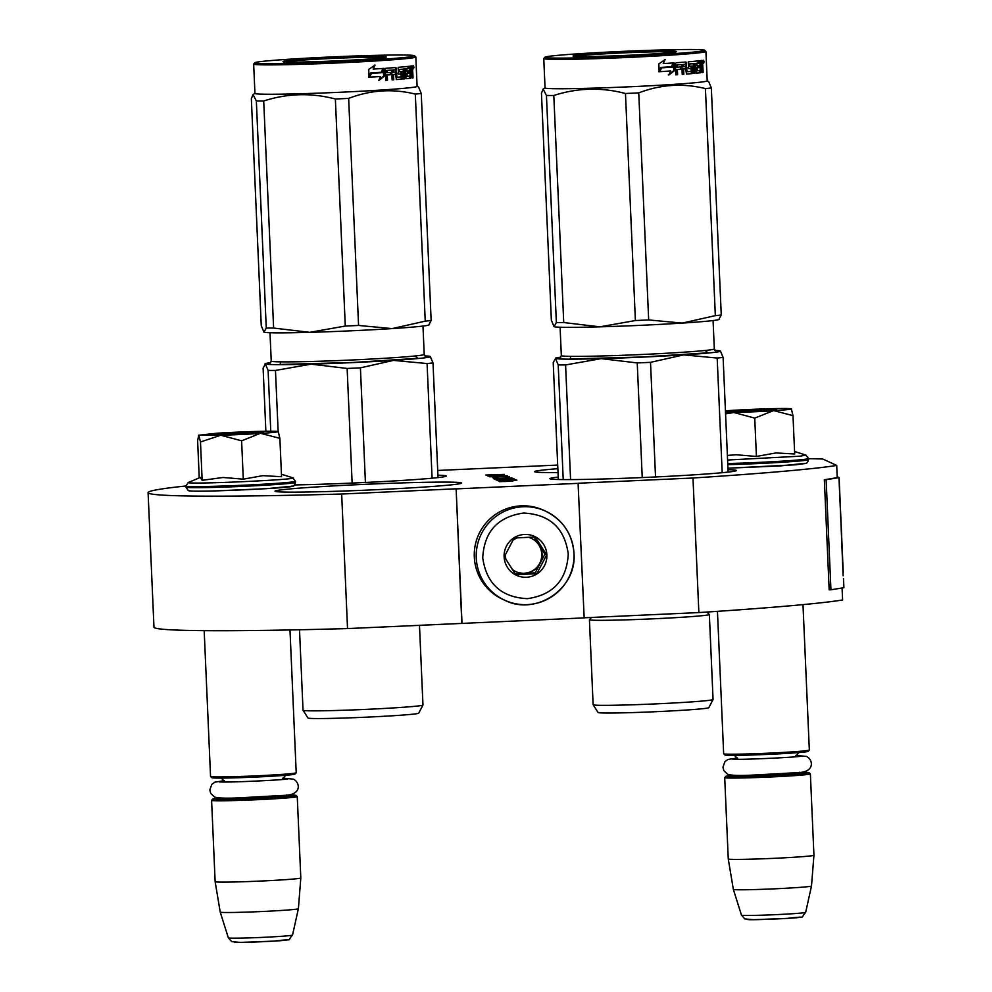 <?xml version="1.0" encoding="UTF-8"?>
<svg xmlns="http://www.w3.org/2000/svg" width="992" height="992" viewBox="0 0 992 992"><rect width="100%" height="100%" fill="white"/><g stroke="black" fill="none" stroke-linecap="round" stroke-linejoin="round"><path stroke-width="1.49" d="M584.152 617.793L698.864 612.572A350.66 11.011 -2.5 0 0 842.592 599.986L842.072 587.996M185.913 485.981A350.66 11.011 -2.5 0 0 148.093 492.627L153.971 627.18A350.66 11.011 -2.5 0 0 347.535 628.581L584.164 617.892L578.088 483.253L692.986 478.008A350.66 11.011 -2.5 0 0 836.727 465.434L822.752 459.011A350.66 11.011 -2.5 0 0 808.567 458.676M837.211 476.73L839.083 477.586L837.198 477.685L836.727 465.434M698.864 612.572L692.986 478.008M462.012 623.46L456.134 488.907L578.286 483.34M456.134 488.907L461.826 623.373M347.535 628.581L341.67 494.028L455.948 488.82M148.093 492.627A350.66 11.011 -2.5 0 0 341.67 494.028M557.69 465.074L437.695 470.456M558.211 477.078A93.409 2.939 -2.5 0 0 549.853 478.665A93.409 2.939 -2.5 0 0 648.991 477.264A93.409 2.939 -2.5 0 0 736.486 470.518A93.409 2.939 -2.5 0 0 728.004 469.662M362.514 484.443A93.409 2.939 -2.5 0 0 275.02 491.189A93.409 2.939 -2.5 0 0 374.17 489.8A93.409 2.939 -2.5 0 0 461.652 483.042A93.409 2.939 -2.5 0 0 362.514 484.443M557.851 468.683A93.409 2.939 -2.5 0 0 534.576 471.646A93.409 2.939 -2.5 0 0 558.012 472.564M294.587 484.939A93.409 2.939 -2.5 0 0 358.893 482.769A93.409 2.939 -2.5 0 0 446.375 476.024A93.409 2.939 -2.5 0 0 437.906 475.18M495.926 478.541L493.359 478.578L495.926 478.541M499.249 479.186L494.611 479.161L496.645 480.091L512.269 479.496L497.017 480.264L498.468 480.922L516.919 480.14L501.915 480.698L515.976 479.706L506.342 480.029L514.451 479.012L499.385 479.533L514.129 478.851L498.939 479.322L513.571 478.603L502.944 478.466L512.008 477.884L493.768 478.764L509.826 478.367L499.261 479.31M499.956 481.604L512.802 481.244L498.765 481.07L499.956 481.814M511.562 480.686L498.716 481.046L511.587 481.256M496.099 476.879L509.305 476.644L496.099 476.941M500.241 476.619L489.428 476.768L500.241 476.619M494.673 476.42L507.222 475.689L494.673 476.42M499.001 475.453L487.99 476.11L499.001 475.503M504.395 474.387L485.658 475.044L504.395 474.461M498.939 479.322L498.964 480.041M498.22 478.987L498.269 480.066M504.841 480.897L504.878 481.616M510.992 480.488L511.029 481.281M497.587 478.417L494.066 478.528L497.587 478.442M501.431 478.652L497.525 478.677L501.431 478.739M504.606 480.103L500.737 480.153L504.606 480.227M492.801 477.338L498.654 477.065L492.801 477.4M492.156 476.458L505.275 475.776L492.168 476.52M504.482 475.404L496.533 475.701L504.482 475.503M495.343 478.479L494.673 478.516L495.343 478.504M223.188 434L253.766 432.673L238.229 432.884L222.592 434.657M296.199 772.805L295.033 774.082A41.652 1.314 -2.5 0 1 254.113 777.133A41.652 1.314 -2.5 0 1 211.904 777.74A41.652 1.314 177.5 0 1 211.854 777.716L210.577 776.538A42.879 1.352 177.5 0 0 210.626 776.575A42.879 1.352 -2.5 0 0 254.076 775.942A42.879 1.352 -2.5 0 0 296.199 772.805A42.879 1.352 -2.5 0 0 296.211 772.756L289.986 629.957M210.577 776.538A42.879 1.352 177.5 0 1 210.552 776.5L204.178 630.664M220.286 797.99A41.652 1.314 177.5 0 0 212.784 799.031A41.652 1.314 177.5 0 0 212.846 799.155A41.652 1.314 -2.5 0 0 256.358 798.486A41.652 1.314 -2.5 0 0 295.963 795.398A41.652 1.314 -2.5 0 0 295.901 795.361A41.652 1.314 177.5 0 0 288.387 795.026M212.784 799.031L211.606 800.308A42.879 1.352 177.5 0 0 211.594 800.358A42.879 1.352 177.5 0 0 211.668 800.432A42.879 1.352 -2.5 0 0 255.787 799.775A42.879 1.352 -2.5 0 0 297.253 796.613A42.879 1.352 -2.5 0 0 297.24 796.576L295.963 795.398M211.594 800.358L215.14 881.702A42.879 1.352 177.5 0 0 215.227 881.776A42.879 1.352 -2.5 0 0 259.259 881.119A42.879 1.352 -2.5 0 0 300.812 877.957L297.253 796.613M298.381 908.709L292.541 935.059A32.128 1.004 177.5 0 1 261.342 937.428A32.128 1.004 177.5 0 1 228.42 937.911A32.128 1.004 177.5 0 1 228.358 937.862L220.236 912.119A39.11 1.228 177.5 0 0 220.311 912.181A39.11 1.228 -2.5 0 0 260.388 911.586A39.11 1.228 -2.5 0 0 298.381 908.709A39.11 1.228 -2.5 0 0 298.394 908.709L300.812 877.957M728.835 411.965L766.866 409.944L767.548 410.552M735.717 411.94L751.353 410.167L766.866 409.944M717.452 611.332L723.664 753.784A42.879 1.352 177.5 0 1 723.664 753.784A42.879 1.352 177.5 0 0 723.751 753.858A42.879 1.352 -2.5 0 0 767.2 753.226A42.879 1.352 -2.5 0 0 809.323 750.088A42.879 1.352 -2.5 0 0 809.336 750.039L802.987 604.612M723.689 753.821L724.966 754.999A41.652 1.314 177.5 0 0 725.028 755.036A41.652 1.314 -2.5 0 0 767.225 754.416A41.652 1.314 -2.5 0 0 808.145 751.366L809.323 750.088M733.41 775.285A41.652 1.314 177.5 0 0 725.896 776.314A41.652 1.314 177.5 0 0 725.958 776.438A41.652 1.314 -2.5 0 0 769.47 775.769A41.652 1.314 -2.5 0 0 809.075 772.681A41.652 1.314 -2.5 0 0 809.026 772.656A41.652 1.314 177.5 0 0 801.511 772.309M725.896 776.314L724.73 777.592A42.879 1.352 177.5 0 0 724.706 777.641A42.879 1.352 177.5 0 0 724.792 777.716A42.879 1.352 -2.5 0 0 768.912 777.058A42.879 1.352 -2.5 0 0 810.377 773.896A42.879 1.352 -2.5 0 0 810.352 773.859L809.075 772.681M724.706 777.641L728.264 858.985A42.879 1.352 177.5 0 0 728.351 859.06A42.879 1.352 -2.5 0 0 772.384 858.402A42.879 1.352 -2.5 0 0 813.936 855.24L810.377 773.896M811.506 885.992L805.665 912.342A32.128 1.004 177.5 0 1 774.454 914.711A32.128 1.004 177.5 0 1 741.532 915.194A32.128 1.004 177.5 0 1 741.47 915.145L733.361 889.402A39.11 1.228 177.5 0 0 733.435 889.464A39.11 1.228 -2.5 0 0 773.512 888.869A39.11 1.228 -2.5 0 0 811.506 885.992L813.936 855.24M281.443 474.238L292.776 477.797C300.216 479.582 189.261 484.642 188.282 482.558L200.26 477.4L202.157 480.314L223.064 477.487L243.288 479.161L262.892 475.652L281.554 476.693L279.88 438.352L278.256 431.594A39.816 1.252 177.5 0 0 278.206 431.557L278.144 431.532A39.816 1.252 177.5 0 0 256.606 431.446L255.75 431.47A39.816 1.252 -2.5 0 0 235.997 432.214A39.816 1.252 -2.5 0 0 216.492 433.268L198.549 435.24M291.884 486.068C299.113 487.816 190.886 492.751 189.894 490.718M236.914 432.636A25.11 0.794 177.5 0 1 263.562 432.276A25.11 0.794 177.5 0 1 240.052 434.074A25.11 0.794 177.5 0 1 213.404 434.471A25.11 0.794 177.5 0 1 236.914 432.636M202.157 480.314L200.483 441.973L220.794 435.24A39.816 1.252 -2.5 0 0 260.078 433.454L241.614 440.82L220.794 435.24L198.561 435.252M260.078 433.454L260.884 433.405A39.816 1.252 177.5 0 0 278.231 431.57L278.256 431.594M200.483 441.973L198.784 435.166L197.619 440.659L199.243 477.822M279.88 438.352L260.884 433.405M243.288 479.161L241.614 440.82M253.803 432.698L261.28 432.686M215.723 434.67L223.163 434.037M727.384 455.415L736.188 454.77L756.412 456.444L776.017 452.935L794.679 453.976L792.992 415.636L791.368 408.878A39.816 1.252 177.5 0 0 791.331 408.84L791.269 408.816A39.816 1.252 177.5 0 0 769.73 408.729L768.862 408.754A39.816 1.252 -2.5 0 0 749.121 409.498A39.816 1.252 -2.5 0 0 729.604 410.552L725.437 410.837M804.996 463.351L780.654 465.893L727.942 468.199L796.092 464.764L805.901 463.425L807.5 462.446L808.616 459.618A54.82 1.724 177.5 0 1 727.793 464.665M794.567 451.521L805.901 455.08L800.172 456.184L727.582 460.028M750.039 409.919A25.11 0.794 177.5 0 1 776.674 409.56A25.11 0.794 177.5 0 1 753.164 411.358A25.11 0.794 177.5 0 1 726.528 411.754A25.11 0.794 177.5 0 1 750.039 409.919M725.574 413.85L733.906 412.523A39.816 1.252 -2.5 0 0 773.202 410.75L754.738 418.103L733.906 412.523L725.524 412.722M773.202 410.75L774.008 410.688A39.816 1.252 177.5 0 0 791.356 408.865L791.38 408.878M792.992 415.636L774.008 410.688M756.412 456.444L754.738 418.103M766.915 409.981L774.392 409.969M474.312 557.008A49.005 48.881 114.7 0 0 502.708 599.304L504.655 600.21A49.005 48.881 114.7 0 0 573.971 553.449A49.005 48.881 114.7 0 0 545.575 511.153A49.005 48.881 114.7 0 0 476.259 557.913A49.005 48.881 114.7 0 0 504.655 600.21C535.965 616.317 577.084 588.591 573.984 553.462C572.409 534.043 562.935 519.944 545.575 511.153L543.628 510.26A49.005 48.881 114.7 0 0 474.312 557.008M568.242 553.908C564.572 528.017 549.704 514.402 523.627 513.038C497.773 516.758 484.146 531.687 482.744 557.802C486.415 583.693 501.282 597.32 527.36 598.672C553.214 594.952 566.841 580.035 568.242 553.908M546.865 554.888A21.44 21.39 114.7 0 0 524.557 534.452A21.44 21.39 114.7 0 0 504.122 556.834A21.44 21.39 114.7 0 0 526.43 577.257A21.44 21.39 114.7 0 0 546.865 554.888M546.642 554.888L535.258 537.019L514.104 537.986L504.32 556.81L515.704 574.678L536.858 573.711L546.642 554.888L544.93 554.106L534.08 537.056M536.858 573.711L535.159 572.93L544.93 554.106M515.146 573.847L535.159 572.93M505.449 554.478A18.377 18.327 114.7 0 0 505.97 559.5M517.626 537.776A18.377 18.327 114.7 0 0 512.74 540.417M512.194 569.321A18.377 18.327 114.7 0 0 539.239 545.166A18.377 18.327 114.7 0 0 528.302 537.255M531.266 538.284A18.377 18.327 -65.3 0 1 541.731 554.057A18.377 18.327 114.7 0 1 515.914 571.677M424.824 355.917A82.683 2.592 177.5 0 1 430.28 356.463L433.008 362.911A91.872 2.889 177.5 0 1 427.081 363.543L432.09 478.218M433.008 362.911L438.018 477.611M347.138 368.454L311.066 364.151A82.683 2.592 -2.5 0 0 393.514 360.394L360.418 367.846A91.872 2.889 177.5 0 1 347.138 368.454L352.135 483.079M360.418 367.846L365.416 482.472M427.081 363.543L393.514 360.394A82.683 2.592 177.5 0 0 430.305 356.475L430.305 356.475A82.683 2.592 177.5 0 0 430.28 356.463L430.305 356.475M265.868 431.247L263.116 368.131L265.385 363.977L268.113 370.425A91.872 2.889 177.5 0 0 275.466 370.45L311.066 364.151A82.683 2.592 177.5 0 1 265.385 363.977L264.802 364.039M275.466 370.45L278.144 431.52M268.113 370.425L270.766 431.21M265.385 363.977A82.683 2.592 177.5 0 1 265.335 363.68A82.683 2.592 177.5 0 1 270.754 362.65M414.991 355.992L417.93 358.31L352.755 362.489L280.178 364.448L280.55 361.857M422.952 705.039L418.711 713.186A55.428 1.736 177.5 0 1 366.804 717.154A55.428 1.736 177.5 0 1 307.979 718.022L303.044 710.272A60.028 1.885 -2.5 0 0 366.742 709.342A60.028 1.885 177.5 0 0 422.952 705.039A60.028 1.885 177.5 0 0 422.964 705.002L419.48 625.307M299.51 629.759L303.031 710.235A60.028 1.885 -2.5 0 0 303.044 710.272M263.897 332.122A82.683 2.592 -2.5 0 0 263.959 332.159L261.268 325.736L251.348 98.679L253.034 94.575L256.345 100.973A91.872 2.889 -2.5 0 0 263.711 100.998C287.283 93.335 311.178 92.665 335.37 99.002A91.872 2.889 -2.5 0 0 342.029 98.704A91.872 2.889 -2.5 0 0 348.651 98.394L358.571 325.45L392.063 328.6A82.683 2.592 177.5 0 1 309.752 332.345L345.278 326.046A91.872 2.889 -2.5 0 0 358.571 325.45M254.87 62.719L253.704 63.996A81.158 2.554 -2.5 0 0 253.667 64.071L254.944 93.434A81.158 2.554 -2.5 0 0 341.087 92.219A81.158 2.554 177.5 0 0 417.099 86.354L415.822 56.99A81.158 2.554 -2.5 0 0 415.784 56.916L414.507 55.75A79.93 2.505 -2.5 0 0 329.704 57.015A79.93 2.505 -2.5 0 0 254.87 62.719A79.93 2.505 -2.5 0 0 339.673 61.603A79.93 2.505 -2.5 0 0 414.507 55.75M263.959 332.159L263.959 332.159A82.683 2.592 -2.5 0 0 263.984 332.171L266.265 328.03A91.872 2.889 -2.5 0 0 273.618 328.054L309.752 332.345M263.984 332.171L263.996 332.184A82.683 2.592 -2.5 0 0 309.616 332.357M392.063 328.6L392.2 328.588A82.683 2.592 -2.5 0 0 428.928 324.954L429.474 324.607M392.2 328.588L425.233 321.148A91.872 2.889 -2.5 0 0 431.148 320.515L428.891 324.657M348.651 98.394C370.562 89.962 392.795 88.524 415.313 94.091A91.872 2.889 -2.5 0 0 421.24 93.459L431.148 320.515M421.24 93.459L418.55 87.036L417.099 86.279M256.345 100.973L266.265 328.03M263.711 100.998L273.618 328.054M335.37 99.002L345.278 326.046M415.313 94.091L425.233 321.148M384.4 76.148L378.832 80.426L380.568 76.52A81.158 2.554 -2.5 0 1 369.557 77.202L371.504 73.346A81.158 2.554 -2.5 0 0 382.255 72.676L384.053 68.386L384.4 76.148L383.656 76.148L383.383 69.986M369.036 77.19L370.958 73.334M379.167 79.682L383.656 76.148M369.582 77.153A79.93 2.505 -2.5 0 0 379.886 76.52L380.568 76.52M374.443 65.088L373.141 69.08L375.038 65.1L368.726 69.403L369.061 77.227L371.244 72.937A81.158 2.554 -2.5 0 0 382.032 72.255L381.325 72.255L382.924 68.411M371.244 72.937L370.698 72.924A79.93 2.505 -2.5 0 0 381.325 72.255M368.553 77.215L370.698 72.924M373.141 69.08A81.158 2.554 -2.5 0 0 383.656 68.411L382.032 72.255M397.817 73.222L398.462 74.127L398.164 67.332A81.158 2.554 -2.5 0 0 409.039 66.303L409.138 68.572A81.158 2.554 -2.5 0 1 406.906 68.808L406.832 71.089A81.158 2.554 -2.5 0 0 408.754 70.891L408.853 73.148A81.158 2.554 -2.5 0 1 406.931 73.358L407.241 76.334A81.158 2.554 -2.5 0 0 410.08 76.024L409.808 66.216A81.158 2.554 -2.5 0 0 412.188 65.906L412.821 73.024L411.94 73.048M412.288 71.684L411.122 71.722L411.643 73.061M412.821 73.024L413.032 77.922A81.158 2.554 -2.5 0 1 412.263 78.021L412.077 73.706L410.539 72.85A79.93 2.505 -2.5 0 1 410.105 72.9M412.077 73.706L410.552 72.838M406.46 78.69L405.939 77.785L406.447 78.69A81.158 2.554 -2.5 0 0 410.688 78.219L409.56 78.256A79.93 2.505 -2.5 0 1 406.261 78.628M405.554 68.944L404.488 68.969A79.93 2.505 -2.5 0 1 403.335 69.08L404.376 69.056A81.158 2.554 -2.5 0 0 405.554 68.944L405.939 77.785M391.704 70.11L390.848 70.122A79.93 2.505 -2.5 0 1 386.57 70.432L387.364 70.42A81.158 2.554 -2.5 0 0 391.704 70.11L392.125 79.893A81.158 2.554 -2.5 0 0 393.737 79.782L393.502 74.512A81.158 2.554 -2.5 0 0 395.56 74.363L396.416 79.571A81.158 2.554 -2.5 0 0 402.244 79.087L401.909 71.56A81.158 2.554 -2.5 0 1 399.441 71.771L399.342 69.514A81.158 2.554 -2.5 0 0 403.149 69.18L403.583 78.963A81.158 2.554 -2.5 0 0 404.798 78.852L403.756 78.876L403.335 69.08M395.56 74.363L394.642 74.375A79.93 2.505 -2.5 0 1 392.621 74.524L393.502 74.512M393.737 79.782L392.857 79.794L392.621 74.524M396.552 68.423L395.622 68.436L395.994 76.905L396.924 76.892L395.895 67.518A81.158 2.554 -2.5 0 1 385.95 68.25L385.231 69.254L385.714 80.352A81.158 2.554 -2.5 0 0 387.5 80.228L387.277 74.97A81.158 2.554 -2.5 0 0 391.232 74.685L390.389 74.698L390.29 72.49M387.277 74.97L386.496 74.97A79.93 2.505 -2.5 0 0 390.389 74.698M387.5 80.228L386.719 80.24L386.496 74.97M385.714 80.302A79.93 2.505 -2.5 0 0 386.719 80.24M407.241 76.334L406.15 76.359A79.93 2.505 -2.5 0 0 407.117 76.26M393.564 69.973A81.158 2.554 -2.5 0 0 395.114 69.849L394.208 69.862A79.93 2.505 -2.5 0 1 392.683 69.986L393.564 69.973L392.683 69.986M395.114 69.849L395.461 72.094A81.158 2.554 -2.5 0 1 393.402 72.255L393.316 70.358M393.402 72.255L392.522 72.267L392.448 70.37M411.705 68.25L410.552 68.287A79.93 2.505 -2.5 0 1 409.907 68.374L410.638 68.386A81.158 2.554 -2.5 0 0 411.705 68.25L411.928 70.494A81.158 2.554 -2.5 0 1 410.738 70.655L410.638 68.386M410.738 70.655L410.006 70.68M410.006 70.643A79.93 2.505 -2.5 0 0 410.738 70.544M408.778 68.609L408.679 66.34M407.65 71.002L407.749 73.185A79.93 2.505 -2.5 0 1 405.852 73.383L406.15 76.359M407.923 66.427L408.022 68.597A79.93 2.505 -2.5 0 1 405.827 68.832L405.753 71.114A79.93 2.505 -2.5 0 0 406.832 71.002M398.251 74.078A79.93 2.505 -2.5 0 0 399.999 73.929L400.235 74.276M395.994 76.905L396.254 77.252A79.93 2.505 -2.5 0 0 397.048 77.19M394.977 67.53L395.622 68.436M386.57 70.432L386.396 72.714A79.93 2.505 -2.5 0 0 387.178 72.652M391.046 74.685L390.947 72.441M392.125 79.844A79.93 2.505 -2.5 0 0 392.857 79.794M396.205 79.534A79.93 2.505 -2.5 0 0 401.227 79.1L400.904 71.585M402.132 69.266L402.132 69.192A79.93 2.505 -2.5 0 1 398.375 69.527L398.474 71.796A79.93 2.505 -2.5 0 0 399.317 71.722M402.554 78.876L402.231 71.709M409.832 76.049L409.56 78.256M411.519 70.246L411.122 71.722M411.432 68.262L411.023 65.943M412.697 70.209L411.916 70.234M413.937 67.183L413.552 68.783L413.056 67.32L413.453 65.72L413.937 67.183L413.056 67.208M413.552 68.783L412.374 68.82L412.089 65.918M410.688 78.219L410.837 72.912A81.158 2.554 -2.5 0 0 411.692 72.813M404.798 78.852L404.376 69.056M387.364 70.42L387.178 72.714A81.158 2.554 -2.5 0 0 391.133 72.428L391.232 74.685M396.924 76.892L397.184 77.24A81.158 2.554 -2.5 0 0 401.128 76.905L400.991 73.916A81.158 2.554 -2.5 0 1 398.462 74.127M253.667 64.071A81.158 2.554 -2.5 0 0 339.81 62.856A81.158 2.554 -2.5 0 0 415.822 56.99M331.464 57.821A51.758 1.624 177.5 0 1 386.372 57.102A51.758 1.624 177.5 0 1 337.912 60.797A51.758 1.624 177.5 0 1 283.018 61.616A51.758 1.624 177.5 0 1 331.464 57.821M413.218 68.324L413.069 67.543M283.724 62.248C284.816 61.219 300.75 59.954 331.526 58.454C362.688 57.127 380.754 56.842 385.714 57.598M591.53 617.458L589.546 619.591A60.028 1.885 -2.5 0 0 589.422 619.715A60.028 1.885 -2.5 0 0 653.133 618.822A60.028 1.885 177.5 0 0 709.354 614.482A60.028 1.885 177.5 0 0 709.218 614.358L706.862 612.039M714.922 350.412A82.683 2.592 177.5 0 1 720.378 350.957L723.106 357.405A91.872 2.889 177.5 0 1 717.179 358.038L722.188 472.7M723.106 357.405L728.116 472.105M637.236 362.936L601.177 358.645A82.683 2.592 -2.5 0 0 683.624 354.888L650.516 362.34A91.872 2.889 177.5 0 1 637.236 362.936L642.233 477.574M650.516 362.34L655.526 476.966M717.179 358.038L683.624 354.888A82.683 2.592 177.5 0 0 720.415 350.97L720.415 350.97A82.683 2.592 177.5 0 0 720.378 350.957L720.415 350.97M558.322 479.52L553.214 362.626L555.483 358.472L558.211 364.92A91.872 2.889 177.5 0 0 565.576 364.944L601.177 358.645A82.683 2.592 177.5 0 1 555.483 358.472L555.433 358.174A82.683 2.592 177.5 0 1 560.852 357.145M565.576 364.944L570.586 479.607M558.211 364.92L563.22 479.595M705.089 350.486L708.04 352.805L642.853 356.984L570.288 358.943L570.66 356.351M713.062 699.534L708.809 707.68A55.428 1.736 177.5 0 1 656.902 711.648A55.428 1.736 177.5 0 1 598.077 712.516L593.142 704.766A60.028 1.885 -2.5 0 0 593.142 704.766A60.028 1.885 -2.5 0 0 656.84 703.836A60.028 1.885 177.5 0 0 713.062 699.534A60.028 1.885 177.5 0 0 713.062 699.496L709.354 614.482M553.995 326.616A82.683 2.592 -2.5 0 0 554.057 326.653L551.366 320.23L541.458 93.174L543.132 89.069L546.443 95.468A91.872 2.889 -2.5 0 0 553.809 95.492C577.394 87.829 601.276 87.16 625.468 93.496A91.872 2.889 -2.5 0 0 632.127 93.198A91.872 2.889 -2.5 0 0 638.749 92.888L648.669 319.932L682.161 323.094A82.683 2.592 177.5 0 1 599.85 326.839L635.388 320.54A91.872 2.889 -2.5 0 0 648.669 319.932M544.98 57.214L543.802 58.478A81.158 2.554 -2.5 0 0 543.765 58.565L545.054 87.928A81.158 2.554 -2.5 0 0 631.185 86.713A81.158 2.554 177.5 0 0 707.209 80.848L705.92 51.485A81.158 2.554 -2.5 0 0 705.882 51.41L704.605 50.245A79.93 2.505 -2.5 0 0 619.814 51.51A79.93 2.505 -2.5 0 0 544.98 57.214A79.93 2.505 -2.5 0 0 629.784 56.098A79.93 2.505 -2.5 0 0 704.605 50.245M554.057 326.653L554.057 326.653A82.683 2.592 -2.5 0 0 554.094 326.666L556.363 322.524A91.872 2.889 -2.5 0 0 563.729 322.549L599.85 326.839M554.094 326.666L554.106 326.678A82.683 2.592 -2.5 0 0 599.714 326.839M682.161 323.094L682.298 323.082A82.683 2.592 -2.5 0 0 719.039 319.449L719.584 319.102M682.298 323.082L715.331 315.642A91.872 2.889 -2.5 0 0 721.258 315.01L718.989 319.151M638.749 92.888C660.672 84.456 682.893 83.018 705.424 88.586A91.872 2.889 -2.5 0 0 711.338 87.953L721.258 315.01M711.338 87.953L708.648 81.53L707.209 80.774M546.443 95.468L556.363 322.524M553.809 95.492L563.729 322.549M625.468 93.496L635.388 320.54M705.424 88.586L715.331 315.642M659.655 71.697A81.158 2.554 -2.5 0 0 670.666 71.015L669.984 71.015A79.93 2.505 -2.5 0 1 659.68 71.647L661.602 67.84A81.158 2.554 -2.5 0 0 672.365 67.171L674.163 62.88L674.498 70.643L673.754 70.643L673.494 64.48M659.147 71.684L661.056 67.828M668.286 74.921L673.754 70.643M670.666 71.015L668.93 74.921L674.498 70.643M664.541 59.582L663.239 63.575L665.148 59.594L658.824 63.897L659.172 71.722L661.342 67.419A81.158 2.554 -2.5 0 0 672.13 66.749L671.423 66.749L673.022 62.905M661.342 67.419L660.796 67.419A79.93 2.505 -2.5 0 0 671.423 66.749M658.663 71.709L660.796 67.419M663.239 63.575A81.158 2.554 -2.5 0 0 673.754 62.905L672.13 66.749M687.915 67.716L688.56 68.622L688.262 61.826A81.158 2.554 -2.5 0 0 699.137 60.797L699.236 63.066A81.158 2.554 -2.5 0 1 697.016 63.302L696.93 65.584A81.158 2.554 -2.5 0 0 698.864 65.373L698.951 67.642A81.158 2.554 -2.5 0 1 697.029 67.84L697.339 70.829A81.158 2.554 -2.5 0 0 700.191 70.519L699.906 60.71A81.158 2.554 -2.5 0 0 702.286 60.4L702.919 67.518L702.051 67.543M702.386 66.179L701.22 66.216L701.753 67.555M702.919 67.518L703.13 72.404A81.158 2.554 -2.5 0 1 702.361 72.515L702.175 68.2L700.637 67.344A79.93 2.505 -2.5 0 1 700.203 67.394M702.175 68.2L701.79 67.307A81.158 2.554 -2.5 0 1 700.935 67.406L701.133 71.722L700.798 72.714L699.658 72.751A79.93 2.505 -2.5 0 1 696.359 73.123M696.558 73.185L696.037 72.28L696.545 73.185A81.158 2.554 -2.5 0 0 700.798 72.714M695.652 63.438L694.586 63.463A79.93 2.505 -2.5 0 1 693.433 63.575L694.474 63.55A81.158 2.554 -2.5 0 0 695.652 63.438L696.037 72.28M681.802 64.604L680.946 64.616A79.93 2.505 -2.5 0 1 676.68 64.926L677.462 64.914A81.158 2.554 -2.5 0 0 681.802 64.604L682.236 74.388A81.158 2.554 -2.5 0 0 683.835 74.276L683.6 69.006A81.158 2.554 -2.5 0 0 685.658 68.857L686.514 74.065A81.158 2.554 -2.5 0 0 692.342 73.582L692.007 66.055A81.158 2.554 -2.5 0 1 689.539 66.266L689.44 63.996A81.158 2.554 -2.5 0 0 693.259 63.662L693.681 73.458A81.158 2.554 -2.5 0 0 694.908 73.334L693.867 73.371L693.433 63.575M685.658 68.857L684.753 68.87A79.93 2.505 -2.5 0 1 682.732 69.018L683.6 69.006M683.835 74.276L682.955 74.288L682.732 69.018M686.662 62.905L685.732 62.93L686.104 71.399L687.022 71.387L685.993 62.012A81.158 2.554 -2.5 0 1 676.048 62.744L675.341 63.748L675.825 74.846A81.158 2.554 -2.5 0 0 677.61 74.722L677.375 69.465A81.158 2.554 -2.5 0 0 681.33 69.18L680.487 69.192L680.4 66.985M677.375 69.465L676.594 69.465A79.93 2.505 -2.5 0 0 680.487 69.192M677.61 74.722L676.817 74.735L676.594 69.465M675.812 74.797A79.93 2.505 -2.5 0 0 676.817 74.735M697.339 70.829L696.26 70.854A79.93 2.505 -2.5 0 0 697.227 70.754M683.662 64.468A81.158 2.554 -2.5 0 0 685.212 64.344L684.306 64.356A79.93 2.505 -2.5 0 1 682.781 64.48L683.662 64.468L682.781 64.48M685.212 64.344L685.559 66.588A81.158 2.554 -2.5 0 1 683.5 66.749L683.426 64.852M683.5 66.749L682.632 66.762L682.546 64.864M701.803 62.744L702.038 64.988A81.158 2.554 -2.5 0 1 700.836 65.15L700.736 62.88A81.158 2.554 -2.5 0 0 701.803 62.744L700.65 62.781A79.93 2.505 -2.5 0 1 700.005 62.868M700.736 62.88L700.005 62.905M700.836 65.15L700.104 65.174A79.93 2.505 -2.5 0 0 700.836 65.038M698.889 63.104L698.79 60.834M697.748 65.497L697.847 67.679A79.93 2.505 -2.5 0 1 695.95 67.878L696.26 70.854M698.033 60.921L698.12 63.091A79.93 2.505 -2.5 0 1 695.925 63.327L695.851 65.608A79.93 2.505 -2.5 0 0 696.93 65.497M688.349 68.572A79.93 2.505 -2.5 0 0 690.11 68.423L690.333 68.77M686.104 71.399L686.352 71.746A79.93 2.505 -2.5 0 0 687.146 71.684M685.075 62.025L685.732 62.93M676.68 64.926L676.494 67.208A79.93 2.505 -2.5 0 0 677.276 67.146M681.144 69.18L681.045 66.935M682.223 74.338A79.93 2.505 -2.5 0 0 682.955 74.288M686.303 74.028A79.93 2.505 -2.5 0 0 691.337 73.594L691.002 66.08M692.23 63.761L692.23 63.686A79.93 2.505 -2.5 0 1 688.473 64.021L688.572 66.29A79.93 2.505 -2.5 0 0 689.415 66.216M692.652 73.358L692.342 66.204M699.93 70.544L699.658 72.751M701.629 64.74L701.22 66.216M701.542 62.756L701.121 60.438M702.795 64.703L702.026 64.728M704.035 61.678L703.663 63.277L703.564 60.214L704.035 61.678L703.154 61.702M703.663 63.277L702.472 63.314L702.187 60.413M694.908 73.334L694.474 63.55M677.462 64.914L677.276 67.196A81.158 2.554 -2.5 0 0 681.244 66.923L681.33 69.18M687.022 71.387L687.282 71.734A81.158 2.554 -2.5 0 0 691.226 71.399L691.102 68.398A81.158 2.554 -2.5 0 1 688.56 68.622M543.765 58.565A81.158 2.554 -2.5 0 0 629.908 57.35A81.158 2.554 -2.5 0 0 705.92 51.485M621.562 52.316A51.758 1.624 177.5 0 1 676.482 51.596A51.758 1.624 177.5 0 1 628.023 55.292A51.758 1.624 177.5 0 1 573.116 56.11A51.758 1.624 177.5 0 1 621.562 52.316M703.316 62.818L703.167 62.037M573.822 56.742C574.914 55.713 590.848 54.448 621.637 52.948C652.798 51.621 670.852 51.336 675.812 52.092M843.237 572.396L839.096 477.598L843.126 575.782M843.088 575L843.002 573.054M843.113 572.434L838.972 477.623L826.125 479.694L830.936 589.781L843.77 587.723L843.498 578.497L843.894 587.673L843.498 578.51M837.198 477.685L824.352 479.756L829.163 589.843L830.936 589.781M824.352 479.756L826.125 479.694M498.654 480.14L498.691 480.946M498.666 479.198L498.703 480.054M500.972 480.252L500.997 480.872M500.749 480.153L500.774 480.872L500.737 480.153M221.03 798.324L218.947 798.87C219.579 800.284 294.872 796.861 289.788 795.646L287.68 795.423M286.775 939.796C290.52 940.689 234.992 943.218 234.509 942.177M734.154 775.62L732.071 776.153C732.704 777.579 807.996 774.144 802.912 772.929L800.792 772.706M799.899 917.079C803.644 917.972 748.104 920.502 747.633 919.46M186.062 487.221A54.82 1.724 177.5 0 1 185.963 487.122L188.195 490.395C187.302 491.189 196.416 491.362 215.524 490.904L266.439 488.672L292.776 486.142C293.558 486.613 294.45 485.348 295.492 482.335A54.82 1.724 177.5 0 1 242.47 486.378A54.82 1.724 177.5 0 1 186.062 487.221M292.677 477.76L295.442 481.232A54.82 1.724 177.5 0 1 242.42 485.274A54.82 1.724 177.5 0 1 186.012 486.117A54.82 1.724 177.5 0 1 185.913 486.018L185.963 487.122M805.802 455.043L808.567 458.515A54.82 1.724 177.5 0 1 727.744 463.562M422.976 326.058L424.216 354.442A76.558 2.406 177.5 0 1 352.495 359.972A76.558 2.406 177.5 0 1 271.238 361.113L269.998 332.742M412.573 67.344L411.878 67.369M713.074 320.552L714.314 348.924A76.558 2.406 177.5 0 1 642.593 354.466A76.558 2.406 177.5 0 1 561.336 355.607L560.096 327.236M702.671 61.839L701.976 61.851M253.766 432.673L254.423 433.268M225.085 782.006L221.315 778.088M282.212 779.514L285.634 775.273M286.403 794.989L287.829 795.472M220.236 912.119L215.14 881.702M292.541 935.059C285.721 942.586 295.852 938.184 274.238 941.098L240.597 942.4L231.694 941.631L228.358 937.862M738.209 759.289L734.427 755.371M795.336 756.797L798.758 752.568M799.527 772.272L800.953 772.756M733.361 889.402L728.264 858.985M805.665 912.342C798.833 919.869 808.964 915.467 787.363 918.394L753.709 919.683L744.806 918.914L741.47 915.145M295.442 481.232L295.492 482.335M188.368 482.31L185.913 486.018M808.567 458.515L808.616 459.618M287.457 778.993L287.829 778.894C286.39 779.824 227.627 782.75 219.443 781.882L219.815 781.944M224.378 780.667L214.855 782.167L211.804 784.362L209.82 789.967L210.713 793.377L214.557 797.022C218.376 798.25 227.242 798.486 241.18 797.729L286.242 795.249C301.977 794.245 299.894 782.204 293.384 779.154L282.807 778.112M800.581 756.276L800.941 756.177C799.502 757.107 740.751 760.033 732.567 759.165L732.939 759.24M737.502 757.95L727.979 759.45L724.916 761.645L722.945 767.25L723.838 770.66L727.682 774.306C731.488 775.533 740.367 775.781 754.304 775.012L799.366 772.545C815.102 771.528 813.006 759.488 806.508 756.437L795.919 755.408M424.216 354.442L425.63 356.463M271.238 361.113L269.998 363.258M254.944 93.36L253.072 94.55M386.793 80.24L386.57 74.97M386.471 72.701L386.372 70.556M714.314 348.924L715.728 350.957M561.336 355.607L560.096 357.752M593.129 704.729L589.422 619.715M545.042 87.854L543.182 89.044M701.803 67.295L700.65 67.332M676.904 74.735L676.668 69.465M676.569 67.196L676.482 65.05"/></g></svg>
